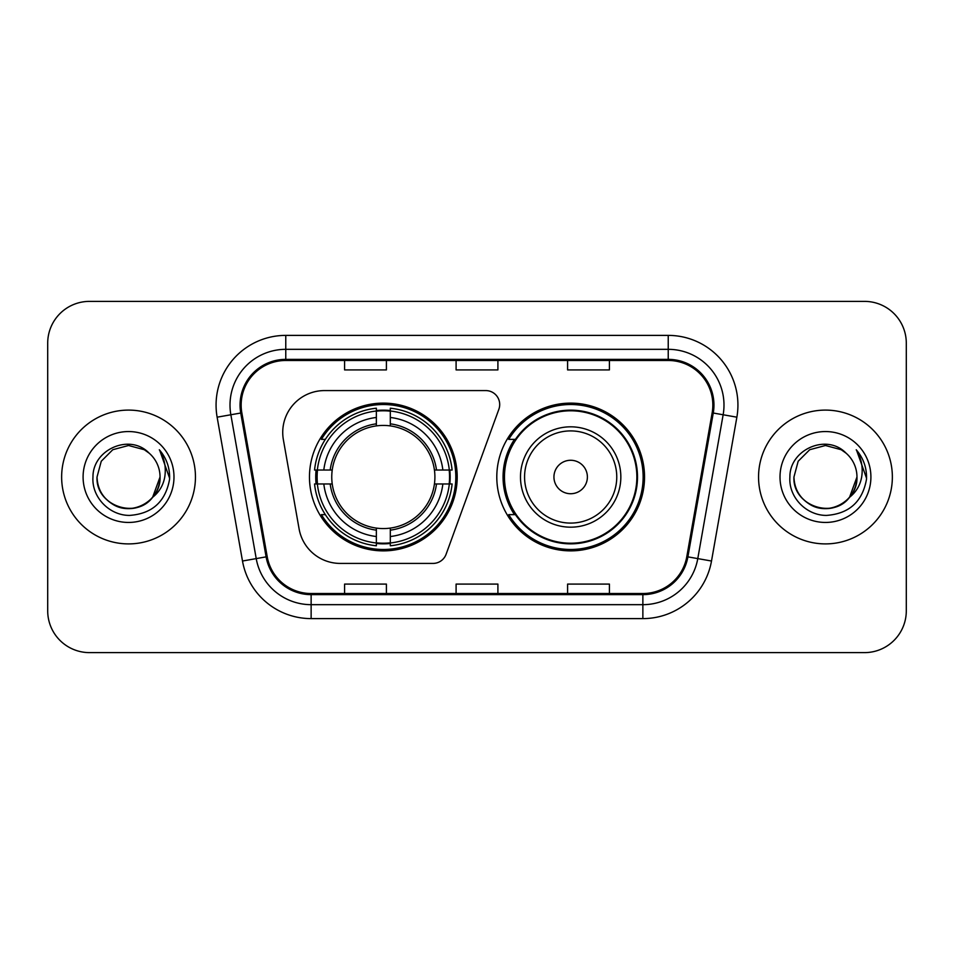 <?xml version="1.0" encoding="UTF-8"?>
<svg xmlns="http://www.w3.org/2000/svg" width="954" height="954" viewBox="0 0 954 954"><rect width="100%" height="100%" fill="white"/><g stroke="black" fill="none" stroke-linecap="round" stroke-linejoin="round"><path stroke-width="1.43" d="M282.73 432.4A41.809 41.809 0 0 0 283.362 439.663L299.091 528.862A41.809 41.809 0 0 0 340.268 563.42L432.997 563.42A13.94 13.94 0 0 0 446.102 554.25L498.859 409.29A13.94 13.94 0 0 0 485.765 390.58L324.539 390.58A41.809 41.809 0 0 0 282.73 432.4M496.796 477A73.875 73.875 0 0 0 570.671 550.875A73.875 73.875 0 0 0 644.534 477A73.875 73.875 0 0 0 570.671 403.125A73.875 73.875 0 0 0 496.796 477M309.466 477A73.875 73.875 0 0 0 383.329 550.875A73.875 73.875 0 0 0 457.204 477A73.875 73.875 0 0 0 383.329 403.125A73.875 73.875 0 0 0 309.466 477M316.096 483.964A67.603 67.603 0 0 1 316.096 470.036M514.504 514.635A67.603 67.603 0 0 1 514.504 439.365M47.7 343.19L47.7 610.81A41.809 41.809 0 0 0 89.509 652.619L864.491 652.619A41.809 41.809 0 0 0 906.3 610.81L906.3 343.19A41.809 41.809 0 0 0 864.491 301.381L89.509 301.381A41.809 41.809 0 0 0 47.7 343.19L47.7 610.81M61.64 477A66.899 66.899 0 0 0 128.54 543.899A66.899 66.899 0 0 0 195.451 477A66.899 66.899 0 0 0 128.54 410.101A66.899 66.899 0 0 0 61.64 477A66.899 66.899 0 0 0 128.54 543.899A66.899 66.899 0 0 0 195.451 477A66.899 66.899 0 0 0 128.54 410.101A66.899 66.899 0 0 0 61.64 477M758.549 477A66.899 66.899 0 0 0 825.46 543.899A66.899 66.899 0 0 0 892.36 477A66.899 66.899 0 0 0 825.46 410.101A66.899 66.899 0 0 0 758.549 477A66.899 66.899 0 0 0 825.46 543.899A66.899 66.899 0 0 0 892.36 477A66.899 66.899 0 0 0 825.46 410.101A66.899 66.899 0 0 0 758.549 477M241.159 405.08A44.599 44.599 0 0 1 285.771 360.481L668.229 360.481A44.599 44.599 0 0 1 712.161 412.82L686.797 556.671A44.599 44.599 0 0 1 642.865 593.519L311.135 593.519A44.599 44.599 0 0 1 267.203 556.671L241.839 412.82A44.599 44.599 0 0 1 241.159 405.08M240.05 405.08A45.72 45.72 0 0 0 240.742 413.022L266.106 556.862A45.72 45.72 0 0 0 311.135 594.64L642.865 594.64A45.72 45.72 0 0 0 687.894 556.862L713.258 413.022A45.72 45.72 0 0 0 668.229 359.36L285.771 359.36A45.72 45.72 0 0 0 240.05 405.08M217.13 417.184A69.69 69.69 0 0 1 285.771 335.391L668.229 335.391A69.69 69.69 0 0 1 736.87 417.184L711.505 561.024A69.69 69.69 0 0 1 642.865 618.609L311.135 618.609A69.69 69.69 0 0 1 242.495 561.024L217.13 417.184L230.856 414.763A55.749 55.749 0 0 1 285.771 349.331L668.229 349.331A55.749 55.749 0 0 1 723.144 414.763L697.779 558.603A55.749 55.749 0 0 1 642.865 604.669L311.135 604.669A55.749 55.749 0 0 1 256.221 558.603L230.856 414.763A55.749 55.749 0 0 1 230.009 405.08M864.491 301.381L89.509 301.381M89.509 652.619L864.491 652.619M906.3 610.81L906.3 343.19M456.095 360.481L456.095 369.913L497.905 369.913L497.905 360.481M344.585 360.481L344.585 369.913L386.406 369.913L386.406 360.481M567.594 360.481L567.594 369.913L609.415 369.913L609.415 360.481M497.905 593.519L497.905 584.087L456.095 584.087L456.095 593.519M386.406 593.519L386.406 584.087L344.585 584.087L344.585 593.519M609.415 593.519L609.415 584.087L567.594 584.087L567.594 593.519M118.868 506.991C138.616 514.087 160.654 497.439 160.045 477C159.628 488.877 154.369 497.976 144.292 504.284C124.652 516.865 95.96 500.301 97.034 477L101.255 461.247L112.787 449.716L128.54 445.494L144.292 449.716L149.182 453.198C129.851 432.925 92.621 449.62 92.967 477C91.501 497.261 109.483 515.554 129.553 515.41C152.175 513.777 165.507 501.756 169.562 479.361L169.633 477C169.514 466.661 166.079 457.586 159.318 449.775C164.458 458.206 166.27 467.281 164.756 477C163.277 485.264 159.258 492.014 152.688 497.249A31.506 31.506 0 0 0 160.045 477L152.688 497.249C135.957 519.847 95.388 505.393 97.034 477L101.255 461.247L112.787 449.716L128.54 445.494L144.292 449.716L149.182 453.198L144.292 449.716L128.54 445.494L112.787 449.716L101.255 461.247L97.034 477C97.463 488.877 102.71 497.976 112.787 504.284C132.427 516.865 161.131 500.301 160.045 477L152.604 497.344L160.045 477C159.628 488.877 154.369 497.976 144.292 504.284C124.652 516.865 95.96 500.301 97.034 477C97.463 488.877 102.71 497.976 112.787 504.284C132.427 516.865 161.131 500.301 160.045 477A31.506 31.506 0 0 0 149.182 453.198M83.093 477A45.446 45.446 0 0 0 128.54 522.446A45.446 45.446 0 0 0 173.986 477A45.446 45.446 0 0 0 128.54 431.554A45.446 45.446 0 0 0 83.093 477M159.628 450.121L169.609 478.192M390.305 542.981L390.305 545.783A69.129 69.129 0 0 0 452.113 483.964L449.31 483.964A66.351 66.351 0 0 1 390.305 542.981L390.305 536.53A59.935 59.935 0 0 0 442.859 483.964L434.428 483.964A51.576 51.576 0 0 0 390.305 425.901L390.305 411.019A66.351 66.351 0 0 1 449.31 470.036L452.113 470.036A69.129 69.129 0 0 0 390.305 408.217L390.305 411.019M317.36 483.964L314.558 483.964A69.129 69.129 0 0 0 376.365 545.783L376.365 542.981A66.351 66.351 0 0 1 317.36 483.964L323.811 483.964A59.935 59.935 0 0 0 376.365 536.53L376.365 528.099A51.576 51.576 0 0 0 434.428 483.964L436.491 483.964A53.615 53.615 0 0 1 390.305 530.162L390.305 536.53M376.365 411.019L376.365 408.217A69.129 69.129 0 0 0 314.558 470.036L317.36 470.036A66.351 66.351 0 0 1 376.365 411.019L376.365 417.47A59.935 59.935 0 0 0 323.811 470.036L332.231 470.036A51.576 51.576 0 0 0 376.365 528.099L376.365 530.162A53.615 53.615 0 0 1 330.179 483.964L323.811 483.964M317.491 483.964A66.208 66.208 0 0 1 317.491 470.036M390.305 411.162A66.208 66.208 0 0 0 376.365 411.162M449.179 470.036A66.208 66.208 0 0 1 449.179 483.964M449.31 470.036L442.859 470.036A59.935 59.935 0 0 0 390.305 417.47M442.859 483.964L449.31 483.964M376.365 536.53L376.365 542.981M434.428 470.036L442.859 470.036M390.305 528.182L390.305 530.162M376.365 528.099A51.576 51.576 0 0 1 332.231 483.964L330.179 483.964M390.305 542.838A66.208 66.208 0 0 1 376.365 542.838M323.811 470.036L317.36 470.036M376.365 425.818L376.365 417.47M390.305 425.901A51.576 51.576 0 0 0 332.231 470.036L330.179 470.036A53.615 53.615 0 0 1 376.365 423.838M390.305 425.818L390.305 423.838A53.615 53.615 0 0 1 436.491 470.036M325.338 439.365L321.391 439.365A72.48 72.48 0 0 1 455.809 477A72.48 72.48 0 0 1 321.391 514.635L325.338 514.635M587.39 477A16.731 16.731 0 0 0 570.671 460.269A16.731 16.731 0 0 0 553.94 477A16.731 16.731 0 0 0 570.671 493.731A16.731 16.731 0 0 0 587.39 477M620.839 477A50.18 50.18 0 0 0 570.671 426.82A50.18 50.18 0 0 0 520.49 477A50.18 50.18 0 0 0 570.671 527.18A50.18 50.18 0 0 0 620.839 477A50.18 50.18 0 0 1 570.671 527.18A50.18 50.18 0 0 1 520.49 477M636.867 477A66.208 66.208 0 0 0 570.671 410.792A66.208 66.208 0 0 0 504.463 477A66.208 66.208 0 0 0 570.671 543.208A66.208 66.208 0 0 0 636.867 477M643.139 477A72.48 72.48 0 0 1 508.72 514.635L515.434 514.635A66.828 66.828 0 0 0 637.499 477.155A66.828 66.828 0 0 0 515.434 439.365L508.72 439.365A72.48 72.48 0 0 1 643.139 477M815.777 506.991C835.525 514.087 857.563 497.439 856.966 477C856.537 488.877 851.29 497.976 841.213 504.284C821.573 516.865 792.869 500.301 793.955 477L798.176 461.247L809.707 449.716L825.46 445.494L841.213 449.716L846.103 453.198C826.76 432.925 789.53 449.62 789.888 477C788.409 497.261 806.392 515.554 826.474 515.41C849.096 513.777 862.428 501.756 866.482 479.361L866.554 477C866.435 466.661 862.988 457.586 856.227 449.775C861.379 458.206 863.179 467.281 861.665 477C860.198 485.264 856.179 492.014 849.609 497.249A31.506 31.506 0 0 0 856.966 477L849.609 497.249C832.878 519.847 792.309 505.393 793.955 477C794.372 488.877 799.631 497.976 809.707 504.284C829.348 516.865 858.04 500.301 856.966 477L849.525 497.344L856.966 477C856.537 488.877 851.29 497.976 841.213 504.284C821.573 516.865 792.869 500.301 793.955 477C794.372 488.877 799.631 497.976 809.707 504.284C829.348 516.865 858.04 500.301 856.966 477A31.506 31.506 0 0 0 846.103 453.198M780.014 477A45.446 45.446 0 0 0 825.46 522.446A45.446 45.446 0 0 0 870.907 477A45.446 45.446 0 0 0 825.46 431.554A45.446 45.446 0 0 0 780.014 477M856.537 450.121L866.53 478.192M668.229 335.391L668.229 359.36M230.856 414.763L240.742 413.022M311.135 618.609L311.135 594.64M642.865 594.64L642.865 618.609M687.894 556.862L711.505 561.024M242.495 561.024L266.106 556.862M713.258 413.022L736.87 417.184M285.771 335.391L285.771 359.36M390.305 528.099A51.576 51.576 0 0 0 434.428 483.964M449.799 483.964A66.828 66.828 0 0 0 449.799 470.036M390.305 410.53A66.828 66.828 0 0 0 376.365 410.53M376.365 543.47A66.828 66.828 0 0 0 390.305 543.47M616.761 477A46.09 46.09 0 0 0 570.671 430.91A46.09 46.09 0 0 0 524.569 477A46.09 46.09 0 0 0 570.671 523.09A46.09 46.09 0 0 0 616.761 477"/></g></svg>
